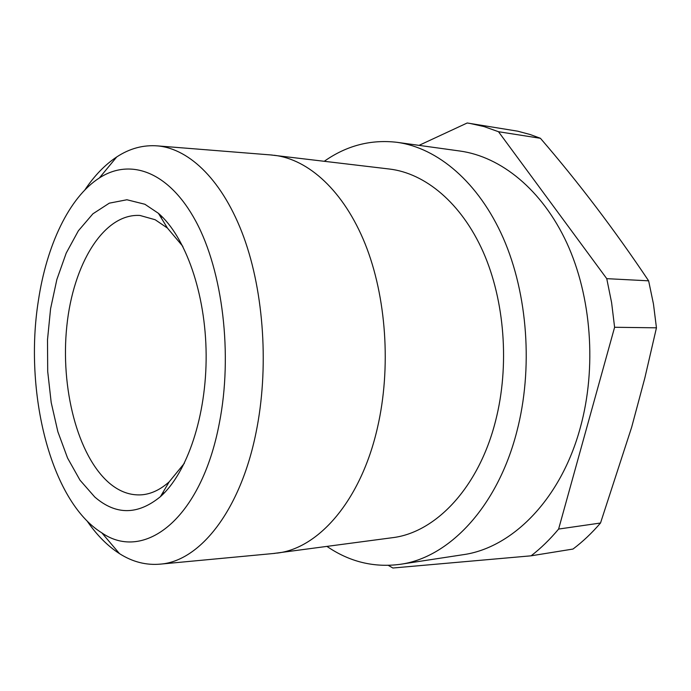<?xml version="1.0" encoding="UTF-8"?>
<svg xmlns="http://www.w3.org/2000/svg" width="691" height="691" viewBox="0 0 691 691"><rect width="100%" height="100%" fill="white"/><g stroke="black" fill="none" stroke-linecap="round" stroke-linejoin="round"><path stroke-width="1.04" d="M144.894 204.26L158.42 213.32C185.542 236.65 205.728 293.425 206.143 354.673C206.583 415.922 187.192 472.981 160.398 496.682C137.742 515.166 115.855 515.27 94.753 496.993L79.992 480.159L67.563 458.029L57.871 431.754L51.194 402.507L47.705 371.482L47.498 339.851L50.573 308.782L56.869 279.466L66.215 253.087L78.351 230.82L92.888 213.821L109.308 203.163L126.919 199.759L144.894 204.26M182.865 246.393L167.438 228.073L155.181 219.738L139.971 215.462C103.615 213.225 73.168 264.195 66.837 325.971C60.29 387.763 77.435 455.732 109.342 483.113C119.552 491.742 130.409 495.637 141.923 494.799C151.329 493.97 160.424 489.634 169.209 481.808L184.385 463.272M419.04 145.369L467.202 122.989L517.671 131.178L530.118 134.503L540.422 138.295C578.505 182.433 614.575 229.948 648.633 280.831L653.461 304.005L656.45 327.819L644.815 378.072L631.652 427.263L600.514 523.018C591.893 533.063 582.72 541.744 572.994 549.051L531.111 555.814L392.877 568.011L388.351 565.393M324.312 161.253C346.588 145.559 370.851 139.254 397.109 142.329C437.541 147.891 478.561 182.027 503.273 238.101C527.838 294.176 533.253 369.08 516.764 431.866C497.226 507.747 448.373 557.922 400.054 564.34C373.84 567.786 349.491 561.818 326.998 546.434M397.109 142.329L459.973 151.035C500.871 156.667 542.107 189.567 566.87 243.068C591.47 296.594 596.851 367.793 580.319 427.634C560.729 499.93 511.677 548.188 462.789 554.752L400.054 564.34M219.297 423.402C232.927 354.656 222.752 271.226 195.89 221.388C168.975 171.368 130.262 157.894 99.383 177.941C68.962 197.445 46.642 245.547 38.402 300.516C23.814 391.46 50.288 501.018 101.862 532.882C143.944 562.137 201.081 519.459 219.297 423.402M84.812 190.008C94.261 175.825 104.902 164.804 116.736 156.943C129.692 148.418 143.374 144.747 157.781 145.913C189.947 148.885 223.297 181.284 243.759 237.117C264.1 292.941 269.067 369.011 256.033 432.592C240.338 510.874 199.811 560.971 160.701 564.098C146.311 565.463 132.577 561.973 119.5 553.638C107.563 545.942 96.766 535.067 87.118 521.023M273.256 553.517L392.108 537.736C435.27 532.83 478.664 488.079 495.594 420.845C509.733 365.833 504.741 300.55 483.095 251.74C461.312 202.938 425.224 173.286 389.534 169.045L270.475 154.914M276.936 553.12C318.56 548.533 360.927 500.673 377.485 427.634C391.313 367.888 386.347 296.707 365.116 243.828C343.764 190.958 308.592 159.336 274.154 155.259M600.514 523.018L558.613 529.064L614.601 327.275L611.604 302.632L606.75 278.654L648.633 280.831M614.601 327.275L656.45 327.819M606.75 278.654L498.505 131.722L540.422 138.295M469.612 123.352L484.106 126.591L498.505 131.722M558.613 529.064C549.993 539.403 540.828 548.317 531.111 555.814M167.438 228.073L158.42 213.32M169.209 481.808L160.398 496.682M99.383 177.941L116.736 156.943M162.601 492.959L164.415 492.795M157.781 145.913L272.254 155.06M160.701 564.098L275.035 553.353M160.675 217.009L162.489 217.147M101.862 532.882L119.5 553.638"/></g></svg>
